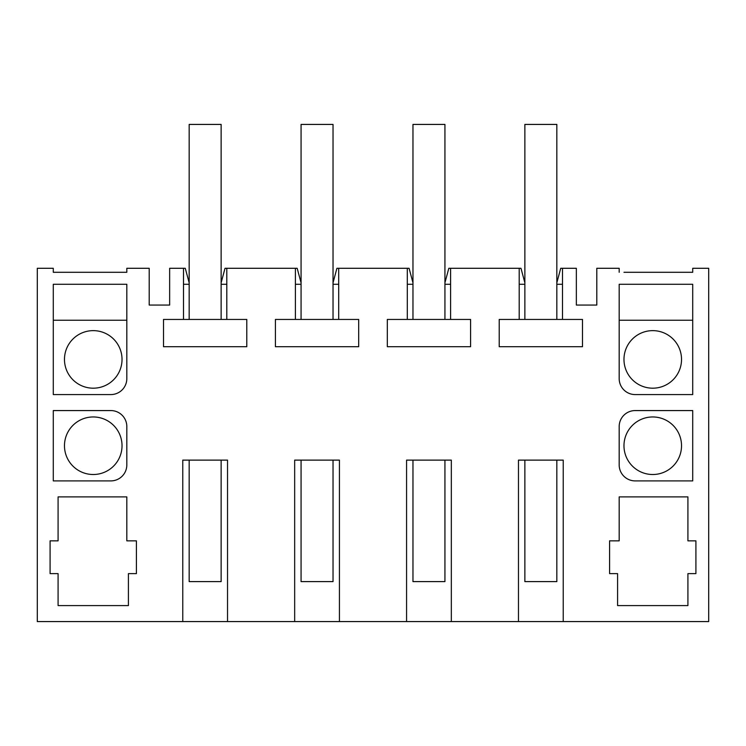 <?xml version="1.0" encoding="UTF-8"?>
<svg xmlns="http://www.w3.org/2000/svg" width="746" height="746" viewBox="0 0 746 746"><rect width="100%" height="100%" fill="white"/><g stroke="black" fill="none" stroke-linecap="round" stroke-linejoin="round"><path stroke-width="1.12" d="M221.133 282.79L225.022 268.29L226.803 268.29L226.803 319.447L183.497 319.447L183.497 268.29L169.65 268.29L169.65 305.058L149.2 305.058L149.2 268.29L126.82 268.29L126.82 272.29L53.283 272.29L53.283 268.29L37.3 268.29L37.3 621.577L182.77 621.577L182.77 460.123L227.53 460.123L227.53 621.577L182.77 621.577M451.33 621.577L406.57 621.577L406.57 460.123L451.33 460.123L451.33 621.577L518.47 621.577L518.47 460.123L563.23 460.123L563.23 621.577L708.7 621.577L708.7 268.29L692.717 268.29L692.717 272.29L681.527 272.29M339.43 621.577L294.67 621.577L294.67 460.123L339.43 460.123L339.43 621.577L406.57 621.577M563.23 621.577L518.47 621.577M444.933 282.79L448.822 268.29L519.197 268.29L519.197 319.447L499.214 319.447L499.214 346.704L582.486 346.704L582.486 319.447L519.197 319.447M450.603 268.29L450.603 319.447L387.314 319.447L387.314 346.704L470.586 346.704L470.586 319.447L450.603 319.447M333.033 282.79L336.922 268.29L407.297 268.29L407.297 319.447M338.703 268.29L338.703 319.447L275.414 319.447L275.414 346.704L358.686 346.704L358.686 319.447L338.703 319.447M226.803 268.29L295.397 268.29L295.397 319.447M183.497 319.447L163.514 319.447L163.514 346.704L246.786 346.704L246.786 319.447L226.803 319.447M227.53 621.577L294.67 621.577M623.973 272.29L692.717 272.29M619.18 272.29L619.18 268.29L596.8 268.29L596.8 305.058L576.35 305.058L576.35 268.29L562.503 268.29L562.503 319.447M126.82 496.892L58.085 496.892L58.085 540.85L50.085 540.85L50.085 573.618L58.085 573.618L58.085 605.593L128.415 605.593L128.415 573.618L136.415 573.618L136.415 540.85L126.82 540.85L126.82 496.892M609.585 540.85L619.18 540.85L619.18 496.892L687.915 496.892L687.915 540.85L695.915 540.85L695.915 573.618L687.915 573.618L687.915 605.593L617.585 605.593L617.585 573.618L609.585 573.618L609.585 540.85M692.717 480.9L692.717 410.57L635.163 410.57A15.983 15.983 0 0 0 619.18 426.553L619.18 464.917A15.983 15.983 0 0 0 635.163 480.9L692.717 480.9M53.283 284.282L53.283 394.578L110.837 394.578A15.983 15.983 0 0 0 126.82 378.595L126.82 284.282L53.283 284.282M110.837 480.9A15.983 15.983 0 0 0 126.82 464.917L126.82 426.553A15.983 15.983 0 0 0 110.837 410.57L53.283 410.57L53.283 480.9L110.837 480.9M619.18 284.282L619.18 378.595A15.983 15.983 0 0 0 635.163 394.578L692.717 394.578L692.717 284.282L619.18 284.282M126.82 272.29L122.027 272.29M64.473 272.29L53.283 272.29M652.75 474.512A28.777 28.777 0 0 0 681.527 445.735A28.777 28.777 0 0 0 652.75 416.958A28.777 28.777 0 0 0 623.973 445.735A28.777 28.777 0 0 0 652.75 474.512M93.25 474.512A28.777 28.777 0 0 1 64.473 445.735A28.777 28.777 0 0 1 93.25 416.958A28.777 28.777 0 0 1 122.027 445.735A28.777 28.777 0 0 1 93.25 474.512M93.25 388.19A28.777 28.777 0 0 1 64.473 359.413A28.777 28.777 0 0 1 93.25 330.637A28.777 28.777 0 0 1 122.027 359.413A28.777 28.777 0 0 1 93.25 388.19M652.75 330.637A28.777 28.777 0 0 0 623.973 359.413A28.777 28.777 0 0 0 652.75 388.19A28.777 28.777 0 0 0 681.527 359.413A28.777 28.777 0 0 0 652.75 330.637M444.933 284.282L450.603 284.282M407.297 284.282L412.967 284.282M333.033 284.282L338.703 284.282M295.397 284.282L301.067 284.282M221.133 284.282L226.803 284.282M183.497 284.282L189.167 284.282M183.497 268.29L185.278 268.29L189.167 282.79M556.833 282.79L560.722 268.29L562.503 268.29M556.833 284.282L562.503 284.282M519.197 284.282L524.867 284.282M126.82 320.248L53.283 320.248M692.717 320.248L619.18 320.248M295.397 268.29L297.178 268.29L301.067 282.79M407.297 268.29L409.078 268.29L412.967 282.79M519.197 268.29L520.978 268.29L524.867 282.79M221.133 460.123L221.133 581.61L189.167 581.61L189.167 460.123M189.167 319.447L189.167 124.423L221.133 124.423L221.133 319.447M333.033 460.123L333.033 581.61L301.067 581.61L301.067 460.123M301.067 319.447L301.067 124.423L333.033 124.423L333.033 319.447M444.933 460.123L444.933 581.61L412.967 581.61L412.967 460.123M412.967 319.447L412.967 124.423L444.933 124.423L444.933 319.447M556.833 460.123L556.833 581.61L524.867 581.61L524.867 460.123M524.867 319.447L524.867 124.423L556.833 124.423L556.833 319.447"/></g></svg>
